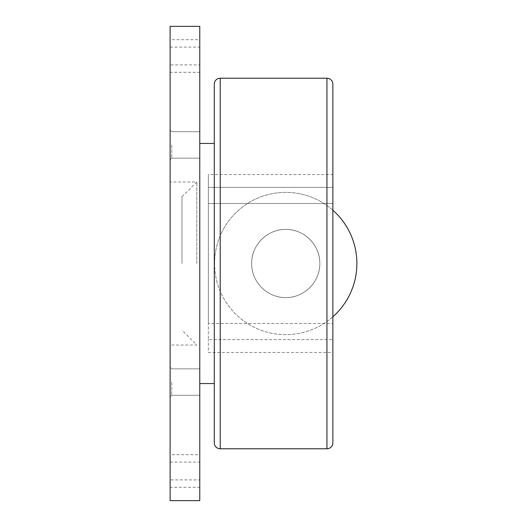 <?xml version="1.0" encoding="UTF-8"?>
<svg xmlns="http://www.w3.org/2000/svg" width="527" height="527" viewBox="0 0 527 527"><rect width="100%" height="100%" fill="white"/><g stroke="black" fill="none" stroke-linecap="round" stroke-linejoin="round"><path stroke-width="0.4" stroke-dasharray="2.63 1.98" d="M199.766 383.557L199.766 143.443L199.766 383.557M214.291 143.443L214.291 383.557L214.291 143.443M332.866 352.431L332.866 339.645L208.363 339.645L208.363 323.525L332.866 323.525L208.363 323.525L208.363 339.645L332.866 339.645L332.866 323.525L332.866 352.431L208.363 352.431L208.363 339.645L208.363 352.431M332.866 174.569L332.866 203.475L332.866 187.355L208.363 187.355L208.363 174.569L208.363 187.355L332.866 187.355L332.866 174.569L208.363 174.569M332.866 210.207A71.145 71.145 0 0 0 214.588 263.5A71.145 71.145 0 0 1 285.733 192.355A71.145 71.145 0 0 1 356.878 263.5A71.145 71.145 0 0 1 285.733 334.645A71.145 71.145 0 0 1 214.588 263.5A71.145 71.145 0 0 0 332.866 316.793M251.642 263.5A34.09 34.09 0 0 1 285.733 229.41A34.09 34.09 0 0 1 319.823 263.5C320.113 245.042 304.138 229.107 285.733 229.41C267.327 229.107 251.353 245.042 251.642 263.5C251.353 245.042 267.327 229.107 285.733 229.41C304.138 229.107 320.113 245.042 319.823 263.5A34.09 34.09 0 0 0 285.733 229.41A34.09 34.09 0 0 0 251.642 263.5A34.09 34.09 0 0 0 285.733 297.59A34.09 34.09 0 0 0 319.823 263.5C320.113 281.958 304.138 297.893 285.733 297.59C267.327 297.893 251.353 281.958 251.642 263.5C251.353 281.958 267.327 297.893 285.733 297.59C304.138 297.893 320.113 281.958 319.823 263.5A34.09 34.09 0 0 1 285.733 297.59A34.09 34.09 0 0 1 251.642 263.5M196.802 263.5L196.802 181.98L196.802 263.5M181.98 263.5L181.98 196.802L181.98 263.5M170.122 454.702L170.122 487.31L199.766 487.31L199.766 454.702L170.122 454.702L170.122 487.31L199.766 487.31L199.766 454.702L170.122 454.702L170.122 487.31L170.122 454.702M170.122 39.69L170.122 72.298L199.766 72.298L199.766 39.69L170.122 39.69L170.122 72.298L199.766 72.298L199.766 39.69L170.122 39.69L170.122 72.298L170.122 39.69M171.73 382.075L171.73 395.29L171.73 382.075M199.766 382.075L199.766 395.29L199.766 382.075M170.122 382.075L170.122 396.897L170.122 382.075M171.73 144.925L171.73 158.14L171.73 144.925M199.766 144.925L199.766 158.14L199.766 144.925M170.122 144.925L170.122 159.747L170.122 144.925M170.122 462.113L170.122 479.899L199.766 479.899L199.766 462.113L170.122 462.113L170.122 479.899M170.122 47.101L170.122 64.887L199.766 64.887L199.766 47.101L170.122 47.101L170.122 64.887M181.98 196.802L196.802 181.98L170.122 181.98L170.122 345.02L196.802 345.02L181.98 330.198M170.122 345.02L170.122 181.98M199.766 500.65L199.766 26.35L170.122 26.35L170.122 500.65L199.766 500.65M199.766 454.702L199.766 487.31L199.766 454.702M199.766 39.69L199.766 72.298L199.766 39.69M199.766 462.113L199.766 479.899M199.766 47.101L199.766 64.887M332.866 203.475L208.363 203.475L332.866 203.475L332.866 323.525L332.866 203.475M208.363 187.355L208.363 203.475L208.363 187.355M332.866 442.845L332.866 84.155M208.363 323.525L208.363 203.475L208.363 323.525M214.291 84.155L214.291 442.845M220.22 448.773L220.22 78.227M326.938 448.773L326.938 78.227M171.73 395.29L199.766 395.29L171.73 395.29L170.122 396.897L171.73 395.29M171.73 158.14L199.766 158.14L171.73 158.14L170.122 159.747L171.73 158.14M171.73 131.71L170.122 130.103L171.73 131.71L199.766 131.71L171.73 131.71M171.73 368.86L170.122 367.253L171.73 368.86L199.766 368.86L171.73 368.86"/><path stroke-width="0.79" d="M220.22 78.227L326.938 78.227A5.929 5.929 0 0 1 332.866 84.155L332.866 442.845A5.929 5.929 0 0 1 326.938 448.773L220.22 448.773A5.929 5.929 0 0 1 214.291 442.845L214.291 84.155A5.929 5.929 0 0 1 220.22 78.227L220.22 448.773M199.766 143.443L214.291 143.443M214.291 383.557L199.766 383.557M332.866 316.793A71.145 71.145 0 0 0 332.866 210.207M199.766 500.65L199.766 26.35L170.122 26.35L170.122 500.65L199.766 500.65M326.938 78.227L326.938 448.773"/></g></svg>
